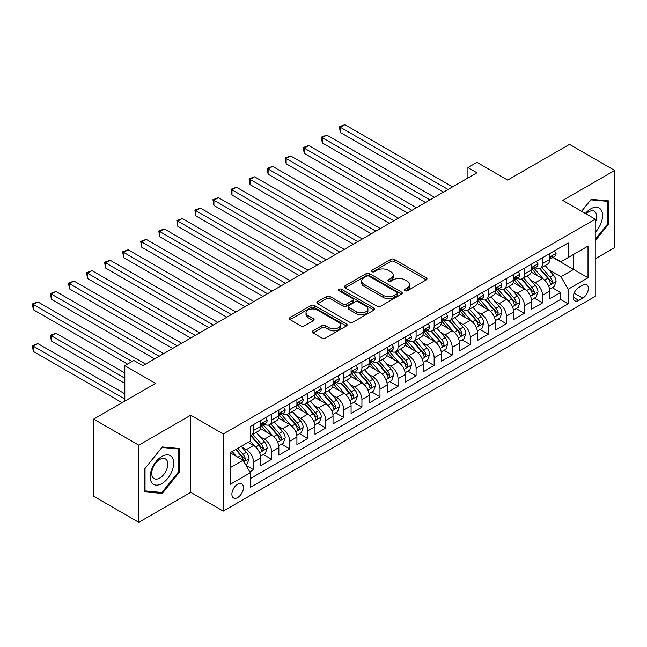 <?xml version="1.0" encoding="UTF-8"?>
<svg xmlns="http://www.w3.org/2000/svg" width="647" height="647" viewBox="0 0 647 647"><rect width="100%" height="100%" fill="white"/><g stroke="black" fill="none" stroke-linecap="round" stroke-linejoin="round"><path stroke-width="0.97" d="M404.949 290.738A1.755 1.011 0 0 0 407.432 290.738L426.268 279.868A2.507 1.448 0 0 0 426.996 278.841A2.507 1.448 0 0 0 426.268 277.822L394.363 259.398A2.507 1.448 0 0 0 390.812 259.398L371.976 270.268A1.755 1.011 0 0 0 371.467 270.988A1.755 1.011 0 0 0 371.976 271.708A1.755 1.011 0 0 0 374.459 271.708L376.902 270.3A8.023 4.634 0 0 1 388.24 270.3L390.901 271.829A8.023 4.634 0 0 1 393.255 275.104A8.023 4.634 0 0 1 390.901 278.38L388.467 279.787A1.755 1.011 0 0 0 387.949 280.507A1.755 1.011 0 0 0 388.467 281.219A1.755 1.011 0 0 0 390.95 281.219L393.384 279.811A8.023 4.634 0 0 1 404.731 279.811L407.384 281.348A8.023 4.634 0 0 1 409.737 284.623A8.023 4.634 0 0 1 407.384 287.899L404.949 289.306A1.755 1.011 0 0 0 404.44 290.026A1.755 1.011 0 0 0 404.949 290.738L404.949 289.306M237.675 497.559A8.168 4.715 120 0 0 243.013 490.361A8.168 4.715 120 0 0 241.76 483.81A8.168 4.715 120 0 0 237.675 484.215A8.168 4.715 120 0 0 232.338 491.421A8.168 4.715 120 0 0 233.591 497.972A8.168 4.715 120 0 0 237.675 497.559M312.994 330.827A2.507 1.448 0 0 0 312.266 331.854A2.507 1.448 0 0 0 312.994 332.882L321.947 338.049A2.507 1.448 0 0 0 325.498 338.049L346.412 325.967A2.507 1.448 0 0 0 347.148 324.948A2.507 1.448 0 0 0 346.412 323.921L314.507 305.505A2.507 1.448 0 0 0 310.956 305.505L290.042 317.58A2.507 1.448 0 0 0 289.306 318.599A2.507 1.448 0 0 0 290.042 319.626L300.855 325.87A2.507 1.448 0 0 0 304.397 325.87L313.35 320.702A2.507 1.448 0 0 0 314.086 319.675A2.507 1.448 0 0 0 313.35 318.656L307.988 315.558A6.705 3.874 0 0 1 306.023 312.816A6.705 3.874 0 0 1 310.164 309.242A6.705 3.874 0 0 1 317.475 310.083L338.478 322.206A6.705 3.874 0 0 1 340.443 324.948A6.705 3.874 0 0 1 336.303 328.522A6.705 3.874 0 0 1 328.991 327.681L325.498 325.659A2.507 1.448 0 0 0 321.947 325.659L312.994 330.827L312.994 332.882M595.24 258.808L614.65 247.599L614.65 170.444L569.506 144.378L507.652 180.092L476.952 162.365L467.927 167.581L476.952 172.789L142.866 365.676L133.84 360.46L124.806 365.676L124.806 401.124M138.806 445.168L138.806 522.323L190.728 492.351L190.728 415.196L138.806 445.168L93.661 419.102L155.506 383.396L124.806 365.676M190.728 415.196L223.231 433.967L595.24 219.187L595.24 296.342L223.231 511.114L223.231 433.967M614.65 170.444L562.728 200.416L595.24 219.187M377.08 306.217A2.507 1.448 0 0 0 380.622 306.217L401.536 294.142A2.507 1.448 0 0 0 402.272 293.115A2.507 1.448 0 0 0 401.536 292.096L369.631 273.673A2.507 1.448 0 0 0 366.089 273.673L345.166 285.748A2.507 1.448 0 0 0 344.439 286.775A2.507 1.448 0 0 0 345.166 287.794L377.08 306.217M339.756 291.118A1.755 1.011 0 0 1 341.535 291.368L341.535 289.282L373.974 308.012A2.507 1.448 0 0 1 374.71 309.031A2.507 1.448 0 0 1 373.974 310.059L353.06 322.133A2.507 1.448 0 0 1 349.509 322.133L317.604 303.71L317.604 301.664A2.507 1.448 0 0 0 316.868 302.691A2.507 1.448 0 0 0 317.604 303.71M317.604 301.664L326.557 296.496A2.507 1.448 0 0 1 330.099 296.496L343.039 303.969A2.507 1.448 0 0 0 346.59 303.969L352.526 300.54A2.507 1.448 0 0 0 353.262 299.512A2.507 1.448 0 0 0 352.526 298.493L339.052 290.713A1.755 1.011 0 0 1 338.543 290.002A1.755 1.011 0 0 1 339.626 289.063A1.755 1.011 0 0 1 341.535 289.282M138.806 522.323L93.661 496.257L93.661 419.102M249.823 471.889L253.567 469.722L246.07 465.395M241.808 446.988L246.345 449.6A10.215 5.896 60 0 1 253.567 462.112L260.79 457.947L260.79 465.557L271.627 459.297L263.41 454.558M259.868 436.563L264.405 439.176A10.215 5.896 60 0 1 271.627 451.687L278.849 447.522L278.849 455.132L289.686 448.872L281.469 444.133M277.927 426.13L282.464 428.751A10.215 5.896 60 0 1 289.686 441.262L296.908 437.089L296.908 444.699L307.746 438.448L299.529 433.7M295.986 415.706L300.523 418.326A10.215 5.896 60 0 1 307.746 430.837L314.968 426.664L314.968 434.274L325.805 428.023L317.588 423.275M314.046 405.281L318.583 407.901A10.215 5.896 60 0 1 325.805 420.413L333.027 416.239L333.027 423.85L343.864 417.598L335.647 412.851M332.105 394.856L336.634 397.476A10.215 5.896 60 0 1 343.864 409.988L351.086 405.815L351.086 413.425L361.924 407.173L353.707 402.426M350.164 384.431L354.693 387.043A10.215 5.896 60 0 1 361.924 399.555L369.146 395.39L369.146 403L379.975 396.74L371.758 392.001M368.224 374.006L372.753 376.619A10.215 5.896 60 0 1 379.975 389.13L387.205 384.965L387.205 392.575L398.034 386.316L389.817 381.576M386.283 363.574L390.812 366.194A10.215 5.896 60 0 1 398.034 378.705L405.257 374.532L405.257 382.151L416.094 375.891L407.877 371.143M404.335 353.149L408.872 355.769A10.215 5.896 60 0 1 416.094 368.28L423.316 364.107L423.316 371.718L434.153 365.466L425.936 360.719M422.394 342.724L426.931 345.344A10.215 5.896 60 0 1 434.153 357.856L441.375 353.683L441.375 361.293L452.213 355.041L443.996 350.294M440.453 332.299L444.99 334.92A10.215 5.896 60 0 1 452.213 347.431L459.435 343.258L459.435 350.868L470.272 344.616L462.055 339.869M458.513 321.874L463.05 324.487A10.215 5.896 60 0 1 470.272 336.998L477.494 332.833L477.494 340.443L488.331 334.184L480.114 329.444M476.572 311.45L481.109 314.062A10.215 5.896 60 0 1 488.331 326.573L495.553 322.408L495.553 330.019L506.391 323.759L498.174 319.02M494.632 301.017L499.169 303.637A10.215 5.896 60 0 1 506.391 316.148L513.613 311.975L513.613 319.594L524.45 313.334L516.233 308.595M512.691 290.592L517.22 293.212A10.215 5.896 60 0 1 524.45 305.724L531.672 301.551L531.672 309.161L542.509 302.909L542.509 295.299A10.215 5.896 -120 0 0 535.279 282.788L530.75 280.167M534.293 298.162L542.509 302.909M260.79 457.947A10.215 5.896 -120 0 0 253.567 445.435L248.149 442.305M278.849 447.522A10.215 5.896 -120 0 0 271.627 435.01L260.458 428.557M296.908 437.089A10.215 5.896 -120 0 0 289.686 424.578L278.517 418.132M314.968 426.664A10.215 5.896 -120 0 0 307.746 414.153L296.577 407.707M333.027 416.239A10.215 5.896 -120 0 0 325.805 403.728L314.636 397.282M351.086 405.815A10.215 5.896 -120 0 0 343.864 393.303L332.695 386.857M369.146 395.39A10.215 5.896 -120 0 0 361.924 382.878L350.755 376.425M387.205 384.965A10.215 5.896 -120 0 0 379.975 372.454L368.814 366M405.257 374.532A10.215 5.896 -120 0 0 398.034 362.021L386.866 355.575M423.316 364.107A10.215 5.896 -120 0 0 416.094 351.596L404.925 345.15M441.375 353.683A10.215 5.896 -120 0 0 434.153 341.171L422.984 334.725M459.435 343.258A10.215 5.896 -120 0 0 452.213 330.746L441.044 324.301M477.494 332.833A10.215 5.896 -120 0 0 470.272 320.322L459.103 313.876M495.553 322.408A10.215 5.896 -120 0 0 488.331 309.897L477.162 303.443M513.613 311.975A10.215 5.896 -120 0 0 506.391 299.464L495.222 293.018M531.672 301.551A10.215 5.896 -120 0 0 524.45 289.039L513.281 282.593M582.777 285.181L578.806 287.478A7.918 4.569 120 0 0 573.63 294.458A7.918 4.569 120 0 0 574.843 300.798A7.918 4.569 120 0 0 578.806 300.41L582.777 298.113A7.918 4.569 120 0 0 587.945 291.134A7.918 4.569 120 0 0 586.732 284.793A7.918 4.569 120 0 0 582.777 285.181M230.453 467.538L243.094 460.235L250.316 472.747L250.316 487.345L568.147 303.847L568.147 289.249L560.925 276.738L548.81 269.742M250.316 472.747L230.453 484.215L230.453 452.52L250.316 441.052L250.316 426.454L568.147 242.957L568.147 257.555L588.01 246.086L588.01 277.781L568.147 289.249M264.308 424.108L264.405 424.165A10.215 5.896 60 0 0 269.508 424.667L276.738 420.501A10.215 5.896 -120 0 0 278.849 415.819L278.849 409.98M282.367 413.684L282.464 413.74A10.215 5.896 60 0 0 287.567 414.242L294.789 410.077A10.215 5.896 -120 0 0 296.908 405.394L296.908 399.555M300.426 403.259L300.523 403.307A10.215 5.896 60 0 0 305.627 403.817L312.849 399.644A10.215 5.896 -120 0 0 314.968 394.969L314.968 389.13M318.486 392.834L318.583 392.883A10.215 5.896 60 0 0 323.686 393.392L330.908 389.219A10.215 5.896 -120 0 0 333.027 384.544L333.027 378.705M336.545 382.401L336.634 382.458A10.215 5.896 60 0 0 341.745 382.967L348.968 378.794A10.215 5.896 -120 0 0 351.086 374.12L351.086 368.28M354.605 371.976L354.693 372.033A10.215 5.896 60 0 0 359.805 372.543L367.027 368.369A10.215 5.896 -120 0 0 369.146 363.695L369.146 357.856M372.664 361.552L372.753 361.608A10.215 5.896 60 0 0 377.864 362.11L385.086 357.945A10.215 5.896 -120 0 0 387.205 353.262L387.205 347.431M390.715 351.127L390.812 351.184A10.215 5.896 60 0 0 395.924 351.685L403.146 347.52A10.215 5.896 -120 0 0 405.257 342.837L405.257 336.998M408.775 340.702L408.872 340.759A10.215 5.896 60 0 0 413.983 341.26L421.205 337.087A10.215 5.896 -120 0 0 423.316 332.412L423.316 326.573M426.834 330.277L426.931 330.326A10.215 5.896 60 0 0 432.042 330.835L439.264 326.662A10.215 5.896 -120 0 0 441.375 321.988L441.375 316.148M444.893 319.844L444.99 319.901A10.215 5.896 60 0 0 450.094 320.411L457.324 316.237A10.215 5.896 -120 0 0 459.435 311.563L459.435 305.724M462.953 309.42L463.05 309.476A10.215 5.896 60 0 0 468.153 309.986L475.375 305.813A10.215 5.896 -120 0 0 477.494 301.138L477.494 295.299M481.012 298.995L481.109 299.051A10.215 5.896 60 0 0 486.212 299.553L493.435 295.388A10.215 5.896 -120 0 0 495.553 290.713L495.553 284.874M499.072 288.57L499.169 288.627A10.215 5.896 60 0 0 504.272 289.128L511.494 284.963A10.215 5.896 -120 0 0 513.613 280.28L513.613 274.441M517.131 278.145L517.22 278.202A10.215 5.896 60 0 0 522.331 278.703L529.553 274.53A10.215 5.896 -120 0 0 531.672 269.856L531.672 264.016M250.316 478.586L560.561 299.472L560.561 292.484L549.732 298.736L549.732 291.126A10.215 5.896 -120 0 0 542.509 278.614L531.341 272.169M535.19 267.721L535.279 267.769A10.215 5.896 -120 0 0 540.391 268.279A10.215 5.896 -120 0 0 542.509 263.604L542.509 257.765M540.391 268.279L547.613 264.105A10.215 5.896 -120 0 0 549.732 259.431L549.732 253.592M253.567 424.578L253.567 430.417A10.215 5.896 60 0 1 251.448 435.091A10.215 5.896 60 0 1 250.316 435.512M251.448 435.091L258.679 430.926A10.215 5.896 -120 0 0 260.79 426.252L260.79 420.413M271.627 414.153L271.627 419.992A10.215 5.896 60 0 1 269.508 424.667M289.686 403.728L289.686 409.567A10.215 5.896 60 0 1 287.567 414.242M307.746 393.303L307.746 399.142A10.215 5.896 60 0 1 305.627 403.817M325.805 382.878L325.805 388.718A10.215 5.896 60 0 1 323.686 393.392M343.864 372.454L343.864 378.285A10.215 5.896 60 0 1 341.745 382.967M361.924 362.021L361.924 367.86A10.215 5.896 60 0 1 359.805 372.543M379.975 351.596L379.975 357.435A10.215 5.896 60 0 1 377.864 362.11M398.034 341.171L398.034 347.01A10.215 5.896 60 0 1 395.924 351.685M416.094 330.746L416.094 336.586A10.215 5.896 60 0 1 413.983 341.26M434.153 320.322L434.153 326.161A10.215 5.896 60 0 1 432.042 330.835M452.213 309.897L452.213 315.736A10.215 5.896 60 0 1 450.094 320.411M470.272 299.464L470.272 305.303A10.215 5.896 60 0 1 468.153 309.986M488.331 289.039L488.331 294.878A10.215 5.896 60 0 1 486.212 299.553M506.391 278.614L506.391 284.454A10.215 5.896 60 0 1 504.272 289.128M524.45 268.19L524.45 274.029A10.215 5.896 60 0 1 522.331 278.703M524.45 305.724L524.45 313.334M506.391 316.148L506.391 323.759M488.331 326.573L488.331 334.184M470.272 336.998L470.272 344.616M452.213 347.431L452.213 355.041M434.153 357.856L434.153 365.466M416.094 368.28L416.094 375.891M398.034 378.705L398.034 386.316M379.975 389.13L379.975 396.74M361.924 399.555L361.924 407.173M343.864 409.988L343.864 417.598M325.805 420.413L325.805 428.023M307.746 430.837L307.746 438.448M289.686 441.262L289.686 448.872M271.627 451.687L271.627 459.297M253.567 462.112L253.567 469.722M243.094 460.235L230.453 452.94M560.925 276.738L573.566 269.443L573.566 254.425L588.01 246.086M552.886 257.498L588.01 277.781M553.25 257.296L560.925 261.728L568.147 257.555M190.728 492.351L223.231 511.114M467.927 167.581L467.927 178.006M552.344 287.737L560.561 292.484M560.561 299.472L568.147 303.847M595.24 240.757L608.601 224.129L608.601 200.893L591.172 199.341L581.564 211.294M144.855 491.874L162.284 493.426L179.704 471.752L179.704 448.517L162.284 446.956L144.855 468.638L144.855 491.874M607.695 223.611L608.601 224.129M178.807 471.226L179.704 471.752M160.44 492.367L162.284 493.426M405.653 290.988L407.384 289.985A8.023 4.634 0 0 0 409.737 286.71L409.737 284.623M393.255 275.104L393.255 277.191A8.023 4.634 0 0 1 390.901 280.466L389.162 281.469M426.268 277.822L426.268 279.868L394.363 261.485A2.507 1.448 0 0 0 390.812 261.485L372.68 271.95M401.504 294.159L369.631 275.759A2.507 1.448 0 0 0 366.089 275.759L345.207 287.818M397.104 293.835A1.755 1.011 0 0 0 397.622 293.115A1.755 1.011 0 0 0 397.104 292.404L369.097 276.237A1.755 1.011 0 0 0 366.614 276.237L364.051 277.717A8.023 4.634 0 0 0 361.697 280.992A8.023 4.634 0 0 0 364.051 284.268L383.194 295.323A8.023 4.634 0 0 0 394.533 295.323L397.104 293.835L397.104 295.922A1.755 1.011 0 0 0 397.622 295.202L397.622 293.115M361.697 280.992L361.697 283.079A8.023 4.634 0 0 0 364.051 286.354L364.051 284.268M397.104 295.922L394.533 297.402A8.023 4.634 0 0 1 383.194 297.402L364.051 286.354M317.637 303.734L326.557 298.582L326.557 296.496M353.262 299.512L353.262 301.599A2.507 1.448 0 0 1 352.526 302.626L346.59 306.055A2.507 1.448 0 0 1 343.039 306.055L330.099 298.582A2.507 1.448 0 0 0 326.557 298.582M341.535 291.368L373.942 310.075M356.473 311.717A6.705 3.874 0 0 0 363.776 312.558A6.705 3.874 0 0 0 367.917 308.983A6.705 3.874 0 0 0 365.951 306.241L358.551 301.971A2.507 1.448 0 0 0 355.009 301.971L349.073 305.4A2.507 1.448 0 0 0 348.337 306.419A2.507 1.448 0 0 0 349.073 307.446L356.473 311.717L356.473 313.803A6.705 3.874 0 0 0 363.776 314.644A6.705 3.874 0 0 0 367.917 311.07L367.917 308.983M348.337 306.419L348.337 308.506A2.507 1.448 0 0 0 349.073 309.533L349.073 307.446M356.473 313.803L349.073 309.533M340.443 324.948L340.443 327.034A6.705 3.874 0 0 1 336.303 330.609A6.705 3.874 0 0 1 328.991 329.768L325.498 327.746A2.507 1.448 0 0 0 321.947 327.746L313.035 332.898M306.023 312.816L306.023 314.903A6.705 3.874 0 0 0 307.988 317.645L307.988 315.558M313.318 320.718L307.988 317.645M346.38 325.991L314.507 307.584A2.507 1.448 0 0 0 310.956 307.584L290.074 319.642M549.578 289.338L554.244 286.645L556.048 281.429A6.769 3.906 -120 0 0 553.411 275.072L545.162 265.521M543.512 279.278L534.082 268.359M538.142 276.099L532.667 269.759A16.215 9.365 -120 0 0 532.166 269.192M340.338 174.197L407.424 212.928L304.219 153.347L304.219 148.131L308.74 145.526L416.458 207.719M539.469 268.642L547.815 278.307A6.769 3.906 60 0 1 550.225 282.974L550.718 283.774L551.632 283.645L552.392 281.72A6.769 3.906 -120 0 0 549.982 277.053L541.733 267.502M539.962 268.489L548.931 278.873A3.445 1.99 60 0 1 549.796 280.216L552.392 281.72M554.511 250.834L556.048 253.487A6.769 3.906 60 0 1 554.649 256.479L551.22 258.46A6.769 3.906 -120 0 0 552.392 256.908L552.255 256.301M448.056 189.474L340.338 127.281L344.851 124.677L452.577 186.87M549.958 258.784L549.982 258.784A6.769 3.906 -120 0 0 551.22 258.46M551.519 256.398L552.392 256.908C551.972 255.888 551.244 256.301 550.225 258.153A6.769 3.906 60 0 1 549.732 259.115M443.543 192.078L340.338 132.498L340.338 127.281L339.343 126.707L344.851 124.677M340.338 132.498L339.343 126.707M595.24 232.37A16.604 9.584 120 0 0 602.333 213.114A16.604 9.584 120 0 0 590.816 208.811A16.604 9.584 120 0 0 585.373 213.494M595.24 222.705A11.363 6.559 120 0 0 594.358 211.294A11.363 6.559 120 0 0 588.673 211.852A11.363 6.559 120 0 0 586.045 213.882M581.604 211.31L590.816 199.85L607.695 201.363L607.695 223.878L595.24 239.374M606.579 200.716L607.695 201.363M172.086 470.895A16.604 9.584 120 0 0 167.791 454.857A16.604 9.584 120 0 0 151.754 469.075A16.604 9.584 120 0 0 156.048 485.113A16.604 9.584 120 0 0 172.086 470.895M166.74 469.374A11.363 6.559 120 0 0 165.462 458.909A11.363 6.559 120 0 0 152.821 468.129A11.363 6.559 120 0 0 154.099 478.594A11.363 6.559 120 0 0 166.74 469.374M145.033 490.992L145.033 468.477L161.92 447.473L178.807 448.978L178.807 471.493L161.92 492.496L144.855 490.887M177.682 448.339L178.807 448.978M531.519 299.763L536.185 297.07L537.989 291.854A6.769 3.906 -120 0 0 535.352 285.505L527.103 275.945M525.453 289.702L516.023 278.784M520.083 286.524L514.608 280.183A16.215 9.365 -120 0 0 514.106 279.625M322.279 184.621L389.365 223.361L286.16 163.772L286.16 158.564L290.681 155.951L398.398 218.144M521.409 279.075L529.756 288.732A6.769 3.906 60 0 1 532.174 293.398L532.659 294.199L533.573 294.07L534.333 292.145A6.769 3.906 -120 0 0 531.923 287.486L523.674 277.927M521.903 278.914L530.872 289.298A3.445 1.99 60 0 1 531.737 290.649L534.333 292.145M513.459 310.188L518.126 307.495L519.929 302.286A6.769 3.906 -120 0 0 517.293 295.93L509.043 286.378M507.394 300.127L497.964 289.209M502.023 296.949L496.556 290.616A16.215 9.365 -120 0 0 496.047 290.05M304.219 195.054L371.313 233.785L268.109 174.197L268.109 168.988L272.622 166.376L380.339 228.569M503.35 289.5L511.696 299.157A6.769 3.906 60 0 1 514.114 303.823L514.6 304.624L515.522 304.494L516.282 302.57A6.769 3.906 -120 0 0 513.864 297.911L505.614 288.36M503.843 289.338L512.812 299.723A3.445 1.99 60 0 1 513.678 301.073L516.282 302.57M495.4 320.613L500.066 317.92L501.87 312.711A6.769 3.906 -120 0 0 499.241 306.354L490.984 296.803M489.334 310.552L479.904 299.634M483.964 307.374L478.497 301.041A16.215 9.365 -120 0 0 477.987 300.475M286.16 205.479L353.254 244.21L250.049 184.621L250.049 179.413L254.562 176.809L362.28 238.994M485.29 299.925L493.637 309.589A6.769 3.906 60 0 1 496.055 314.248L496.548 315.049L497.462 314.919L498.222 312.994A6.769 3.906 -120 0 0 495.804 308.336L487.555 298.785M485.784 299.763L494.753 310.148A3.445 1.99 60 0 1 495.618 311.498L498.222 312.994M477.34 331.046L482.007 328.344L483.819 323.136A6.769 3.906 -120 0 0 481.182 316.779L472.925 307.228M471.275 320.977L461.845 310.059M465.905 317.798L460.438 311.466A16.215 9.365 -120 0 0 459.936 310.9M268.109 215.904L335.195 254.635L231.99 195.054L231.99 189.838L236.503 187.234L344.22 249.418M467.239 310.35L475.577 320.014A6.769 3.906 60 0 1 477.996 324.673L478.489 325.473L479.403 325.344L480.163 323.427A6.769 3.906 -120 0 0 477.745 318.761L469.496 309.209M467.724 310.196L476.693 320.572A3.445 1.99 60 0 1 477.559 321.923L480.163 323.427M536.46 261.259L537.989 263.911A6.769 3.906 60 0 1 536.589 266.912L533.16 268.893A6.769 3.906 -120 0 0 534.333 267.332L534.196 266.734M430.004 199.899L322.279 137.706L326.8 135.102L434.517 197.295M531.899 269.209L531.923 269.209A6.769 3.906 -120 0 0 533.16 268.893M533.46 266.823L534.333 267.332C533.912 266.313 533.193 266.726 532.174 268.586A6.769 3.906 60 0 1 531.672 269.548M425.483 202.503L322.279 142.922L322.279 137.706L321.284 137.132L326.8 135.102M322.279 142.922L321.284 137.132M518.401 271.683L519.929 274.344A6.769 3.906 60 0 1 518.53 277.337L515.101 279.318A6.769 3.906 -120 0 0 516.282 277.757L516.136 277.159M411.945 210.324L303.233 147.556L308.74 145.526M513.839 279.633L513.864 279.633A6.769 3.906 -120 0 0 515.101 279.318M515.408 277.256L516.282 277.757C515.853 276.738 515.133 277.151 514.114 279.011A6.769 3.906 60 0 1 513.613 279.973M304.219 153.347L303.233 147.556M500.341 282.108L501.87 284.769A6.769 3.906 60 0 1 500.471 287.761L497.042 289.743A6.769 3.906 -120 0 0 498.222 288.182L498.077 287.583M393.886 220.748L285.173 157.989L290.681 155.951M495.78 290.058L495.804 290.058A6.769 3.906 -120 0 0 497.042 289.743M497.349 287.68L498.222 288.182C497.794 287.163 497.074 287.583 496.055 289.435A6.769 3.906 60 0 1 495.553 290.398M286.16 163.772L285.173 157.989M482.282 292.533L483.819 295.194A6.769 3.906 60 0 1 482.411 298.186L478.982 300.168A6.769 3.906 -120 0 0 480.163 298.607L480.017 298.008M375.826 231.173L267.114 168.414L272.622 166.376M477.721 300.483L477.745 300.483A6.769 3.906 -120 0 0 478.982 300.168M479.29 298.105L480.163 298.607C479.734 297.588 479.015 298.008 477.996 299.86A6.769 3.906 60 0 1 477.494 300.823M268.109 174.197L267.114 168.414M459.281 341.47L463.948 338.777L465.759 333.561A6.769 3.906 -120 0 0 463.123 327.204L454.873 317.653M453.215 331.41L443.785 320.491M447.853 328.231L442.378 321.891A16.215 9.365 -120 0 0 441.877 321.324M250.049 226.329L317.135 265.06L213.931 205.479L213.931 200.263L218.443 197.659L326.161 259.851M449.18 320.775L457.526 330.439A6.769 3.906 60 0 1 459.936 335.097L460.429 335.906L461.343 335.777L462.104 333.852A6.769 3.906 -120 0 0 459.685 329.186L451.436 319.634M449.665 320.621L458.634 330.997A3.445 1.99 60 0 1 459.507 332.348L462.104 333.852M464.222 302.958L465.759 305.619A6.769 3.906 60 0 1 464.352 308.611L460.923 310.592A6.769 3.906 -120 0 0 462.104 309.031L461.958 308.433M357.767 241.606L249.055 178.839L254.562 176.809M459.661 310.908L459.685 310.908A6.769 3.906 -120 0 0 460.923 310.592M461.23 308.53L462.104 309.031C461.675 308.012 460.955 308.433 459.936 310.285A6.769 3.906 60 0 1 459.435 311.247M250.049 184.621L249.055 178.839M441.23 351.895L445.896 349.202L447.7 343.986A6.769 3.906 -120 0 0 445.063 337.629L436.814 328.078M435.156 341.834L425.726 330.916M429.794 338.656L424.319 332.315A16.215 9.365 -120 0 0 423.817 331.749M231.99 236.753L299.076 275.485L195.871 215.904L195.871 210.687L200.384 208.083L308.101 270.276M431.12 331.199L439.467 340.864A6.769 3.906 60 0 1 441.877 345.53L442.37 346.331L443.284 346.202L444.044 344.277A6.769 3.906 -120 0 0 441.634 339.61L433.377 330.059M431.606 331.046L440.575 341.43A3.445 1.99 60 0 1 441.448 342.773L444.044 344.277M446.163 313.383L447.7 316.043A6.769 3.906 60 0 1 446.293 319.036L442.863 321.017A6.769 3.906 -120 0 0 444.044 319.464L443.899 318.858M339.707 252.031L230.995 189.264L236.503 187.234M441.602 321.341L441.634 321.341A6.769 3.906 -120 0 0 442.863 321.017M443.171 318.955L444.044 319.464C443.616 318.445 442.896 318.858 441.877 320.71A6.769 3.906 60 0 1 441.375 321.672M231.99 195.054L230.995 189.264M423.17 362.32L427.837 359.627L429.64 354.41A6.769 3.906 -120 0 0 427.004 348.062L418.755 338.502M417.097 352.259L407.667 341.341M411.735 349.081L406.259 342.74A16.215 9.365 -120 0 0 405.758 342.174M213.931 247.178L281.016 285.917L177.812 226.329L177.812 221.112L182.325 218.508L290.05 280.701M413.061 341.624L421.407 351.289A6.769 3.906 60 0 1 423.817 355.955L424.311 356.756L425.225 356.626L425.985 354.702A6.769 3.906 -120 0 0 423.575 350.043L415.317 340.484M413.554 341.47L422.515 351.855A3.445 1.99 60 0 1 423.389 353.197L425.985 354.702M428.104 323.815L429.64 326.468A6.769 3.906 60 0 1 428.241 329.469L424.804 331.442A6.769 3.906 -120 0 0 425.985 329.889L425.839 329.291M321.648 262.456L212.936 199.688L218.443 197.659M423.542 331.765L423.575 331.765A6.769 3.906 -120 0 0 424.804 331.442M425.111 329.38L425.985 329.889C425.556 328.87 424.836 329.283 423.817 331.135A6.769 3.906 60 0 1 423.316 332.105M213.931 205.479L212.936 199.688M405.111 372.745L409.777 370.052L411.581 364.835A6.769 3.906 -120 0 0 408.944 358.487L400.695 348.935M399.037 362.684L389.607 351.766M393.675 359.506L388.2 353.165A16.215 9.365 -120 0 0 387.699 352.607M195.871 257.611L262.957 296.342L159.752 236.753L159.752 231.545L164.265 228.933L271.991 291.126M395.002 352.057L403.348 361.713A6.769 3.906 60 0 1 405.758 366.38L406.251 367.181L407.165 367.051L407.925 365.126A6.769 3.906 -120 0 0 405.515 360.468L397.266 350.909M395.495 351.895L404.456 362.28A3.445 1.99 60 0 1 405.329 363.63L407.925 365.126M410.044 334.24L411.581 336.893A6.769 3.906 60 0 1 410.182 339.893L406.745 341.875A6.769 3.906 -120 0 0 407.925 340.314L407.788 339.715M303.589 272.88L194.876 210.113L200.384 208.083M405.483 342.19L405.515 342.19A6.769 3.906 -120 0 0 406.745 341.875M407.052 339.812L407.925 340.314C407.497 339.295 406.777 339.707 405.758 341.567A6.769 3.906 60 0 1 405.257 342.53M195.871 215.904L194.876 210.113M387.052 383.17L391.718 380.476L393.522 375.268A6.769 3.906 -120 0 0 390.885 368.911L382.636 359.36M380.978 373.109L371.548 362.191M375.616 369.93L370.141 363.598A16.215 9.365 -120 0 0 369.639 363.032M177.812 268.036L244.898 306.767L141.693 247.178L141.693 241.97L146.206 239.358L253.931 301.551M376.942 362.482L385.288 372.146A6.769 3.906 60 0 1 387.699 376.805L388.192 377.605L389.106 377.476L389.866 375.551A6.769 3.906 -120 0 0 387.456 370.893L379.207 361.341M377.436 362.32L386.405 372.704A3.445 1.99 60 0 1 387.27 374.055L389.866 375.551M391.985 344.665L393.522 347.326A6.769 3.906 60 0 1 392.122 350.318L388.693 352.3A6.769 3.906 -120 0 0 389.866 350.739L389.729 350.14M285.529 283.305L176.817 220.546L182.325 218.508M387.432 352.615L387.456 352.615A6.769 3.906 -120 0 0 388.693 352.3M388.993 350.237L389.866 350.739C389.445 349.72 388.718 350.14 387.699 351.992A6.769 3.906 60 0 1 387.205 352.955M177.812 226.329L176.817 220.546M368.992 393.602L373.659 390.901L375.462 385.693A6.769 3.906 -120 0 0 372.826 379.336L364.576 369.785M362.927 383.534L353.497 372.615M357.556 380.355L352.081 374.023A16.215 9.365 -120 0 0 351.58 373.456M159.752 278.461L226.838 317.192L123.634 257.603L123.634 252.395L128.155 249.791L235.872 311.975M358.883 372.907L367.229 382.571A6.769 3.906 60 0 1 369.639 387.229L370.133 388.03L371.046 387.901L371.807 385.976A6.769 3.906 -120 0 0 369.397 381.318L361.147 371.766M359.376 372.745L368.345 383.129A3.445 1.99 60 0 1 369.211 384.48L371.807 385.976M373.926 355.09L375.462 357.751A6.769 3.906 60 0 1 374.063 360.743L370.634 362.724A6.769 3.906 -120 0 0 371.807 361.163L371.669 360.565M267.47 293.73L158.758 230.971L164.265 228.933M369.372 363.04L369.397 363.04A6.769 3.906 -120 0 0 370.634 362.724M370.933 360.662L371.807 361.163C371.386 360.144 370.658 360.565 369.639 362.417A6.769 3.906 60 0 1 369.146 363.379M159.752 236.753L158.758 230.971M350.933 404.027L355.599 401.334L357.403 396.118A6.769 3.906 -120 0 0 354.766 389.761L346.517 380.21M344.867 393.966L335.437 383.048M339.497 390.78L334.022 384.447A16.215 9.365 -120 0 0 333.52 383.881M141.693 288.885L208.779 327.617L105.574 268.036L105.574 262.819L110.095 260.215L217.813 322.408M340.823 383.331L349.17 392.996A6.769 3.906 60 0 1 351.58 397.654L352.073 398.463L352.987 398.334L353.747 396.409A6.769 3.906 -120 0 0 351.337 391.742L343.088 382.191M341.317 383.178L350.286 393.554A3.445 1.99 60 0 1 351.151 394.905L353.747 396.409M355.866 365.515L357.403 368.175A6.769 3.906 60 0 1 356.004 371.168L352.575 373.149A6.769 3.906 -120 0 0 353.747 371.588L353.61 370.99M249.41 304.163L140.698 241.396L146.206 239.358M351.313 373.465L351.337 373.465A6.769 3.906 -120 0 0 352.575 373.149M352.874 371.087L353.747 371.588C353.327 370.569 352.599 370.99 351.58 372.842A6.769 3.906 60 0 1 351.086 373.804M141.693 247.178L140.698 241.396M332.873 414.452L337.54 411.759L339.343 406.542A6.769 3.906 -120 0 0 336.707 400.186L328.458 390.634M326.808 404.391L317.378 393.473M321.438 401.213L315.962 394.872A16.215 9.365 -120 0 0 315.461 394.306M123.634 299.31L190.719 338.041M322.764 393.756L331.11 403.421A6.769 3.906 60 0 1 333.528 408.079L334.014 408.888L334.936 408.758L335.696 406.834A6.769 3.906 -120 0 0 333.278 402.167L325.029 392.616M323.257 393.602L332.226 403.987A3.445 1.99 60 0 1 333.092 405.329L335.696 406.834M337.815 375.939L339.343 378.6A6.769 3.906 60 0 1 337.944 381.593L334.515 383.574A6.769 3.906 -120 0 0 335.696 382.021L335.55 381.415M231.359 314.588L122.647 251.82L128.155 249.791M333.254 383.889L333.278 383.889A6.769 3.906 -120 0 0 334.515 383.574M334.814 381.512L335.696 382.021C335.267 380.994 334.548 381.415 333.528 383.267A6.769 3.906 60 0 1 333.027 384.229M123.634 257.603L122.647 251.82M314.814 424.877L319.481 422.184L321.284 416.967A6.769 3.906 -120 0 0 318.656 410.619L310.398 401.059M308.748 414.816L299.318 403.898M303.378 411.638L297.911 405.297A16.215 9.365 -120 0 0 297.402 404.731M105.574 309.735L172.668 348.474M304.705 404.181L313.051 413.845A6.769 3.906 60 0 1 315.469 418.512L315.962 419.313L316.876 419.183L317.637 417.258A6.769 3.906 -120 0 0 315.218 412.592L306.969 403.041M305.198 404.027L314.167 414.412A3.445 1.99 60 0 1 315.032 415.754L317.637 417.258M319.755 386.372L321.284 389.025A6.769 3.906 60 0 1 319.885 392.017L316.456 393.999A6.769 3.906 -120 0 0 317.637 392.446L317.491 391.839M213.3 325.012L104.588 262.245L110.095 260.215M315.194 394.322L315.218 394.322A6.769 3.906 -120 0 0 316.456 393.999M316.763 391.936L317.637 392.446C317.208 391.427 316.488 391.839 315.469 393.691A6.769 3.906 60 0 1 314.968 394.654M105.574 268.036L104.588 262.245M296.755 435.302L301.421 432.608L303.225 427.392A6.769 3.906 -120 0 0 300.596 421.043L292.339 411.484M290.689 425.241L281.259 414.323M285.319 422.062L279.852 415.722A16.215 9.365 -120 0 0 279.35 415.164M87.523 320.16L154.609 358.899L51.404 299.31L51.404 294.102L55.917 291.49L163.634 353.683M286.645 414.614L294.992 424.27A6.769 3.906 60 0 1 297.41 428.937L297.903 429.737L298.817 429.608L299.577 427.683A6.769 3.906 -120 0 0 297.159 423.025L288.91 413.465M287.139 414.452L296.108 424.836A3.445 1.99 60 0 1 296.973 426.187L299.577 427.683M301.696 396.797L303.225 399.45A6.769 3.906 60 0 1 301.825 402.45L298.396 404.432A6.769 3.906 -120 0 0 299.577 402.871L299.432 402.272M195.24 335.437L87.523 273.244L92.036 270.64L199.753 332.833M297.135 404.747L297.159 404.747A6.769 3.906 -120 0 0 298.396 404.432M298.704 402.361L299.577 402.871C299.149 401.852 298.429 402.264 297.41 404.124A6.769 3.906 60 0 1 296.908 405.087M190.728 338.041L87.523 278.461L87.523 273.244L86.528 272.67L92.036 270.64M87.523 278.461L86.528 272.67M278.695 445.726L283.362 443.033L285.173 437.825A6.769 3.906 -120 0 0 282.537 431.468L274.279 421.917M272.63 435.666L263.2 424.747M267.268 432.487L261.792 426.155A16.215 9.365 -120 0 0 261.291 425.589M69.464 330.593L127.516 364.107L33.345 309.735L33.345 304.527L37.858 301.914L145.575 364.107M268.594 425.039L276.932 434.695A6.769 3.906 60 0 1 279.35 439.362L279.844 440.162L280.758 440.033L281.518 438.108A6.769 3.906 -120 0 0 279.1 433.45L270.85 423.898M269.079 424.877L278.048 435.261A3.445 1.99 60 0 1 278.922 436.612L281.518 438.108M283.637 407.222L285.173 409.883A6.769 3.906 60 0 1 283.766 412.875L280.337 414.856A6.769 3.906 -120 0 0 281.518 413.296L281.372 412.697M177.181 345.862L69.464 283.669L73.976 281.065L181.694 343.258M279.075 415.172L279.1 415.172A6.769 3.906 -120 0 0 280.337 414.856M280.644 412.794L281.518 413.296C281.089 412.276 280.369 412.689 279.35 414.549A6.769 3.906 60 0 1 278.849 415.511M172.668 348.466L69.464 288.885L69.464 283.669L68.469 283.095L73.976 281.065M69.464 288.885L68.469 283.095M260.636 456.151L265.302 453.458L267.114 448.25A6.769 3.906 -120 0 0 264.477 441.893L256.228 432.342M254.57 446.09L250.252 441.092M249.208 442.912L248.505 442.103M124.806 372.971L55.917 333.197L51.404 335.801L51.404 341.018L124.806 383.396M250.535 435.463L258.881 445.128A6.769 3.906 60 0 1 261.291 449.786L261.784 450.587L262.698 450.458L263.458 448.533A6.769 3.906 -120 0 0 261.048 443.874L252.791 434.323M251.02 435.302L259.989 445.686A3.445 1.99 60 0 1 260.862 447.037L263.458 448.533M51.404 341.018L50.409 335.227L124.806 378.188M50.409 335.227L55.917 333.197M265.577 417.647L267.114 420.307A6.769 3.906 60 0 1 265.707 423.3L262.278 425.281A6.769 3.906 -120 0 0 263.458 423.72L263.313 423.122M159.122 356.287L50.409 293.528L55.917 291.49M261.016 425.597L261.048 425.597A6.769 3.906 -120 0 0 262.278 425.281M262.585 423.219L263.458 423.72C263.03 422.701 262.31 423.122 261.291 424.974A6.769 3.906 60 0 1 260.79 425.936M51.404 299.31L50.409 293.528M245.714 464.772L247.251 463.883L249.055 458.674A6.769 3.906 -120 0 0 246.418 452.318L241.226 446.301M236.373 456.361L232.192 451.517M231.149 453.337L230.453 452.536M124.806 393.821L37.858 343.622L33.345 346.226L33.345 351.442L122.097 402.685M235.621 449.536L240.821 455.553A6.769 3.906 60 0 1 243.232 460.211L243.725 461.012L244.639 460.89L245.399 458.966A6.769 3.906 -120 0 0 242.989 454.299L237.789 448.282M236.042 449.293L241.929 456.111A3.445 1.99 60 0 1 242.803 457.461L245.399 458.966M33.345 351.442L32.35 345.652L124.806 399.037M32.35 345.652L37.858 343.622M132.037 361.503L32.35 303.953L37.858 301.914M33.345 309.735L32.35 303.953M246.345 449.6L253.567 445.435M264.405 439.176L271.627 435.01M282.464 428.751L289.686 424.578M300.523 418.326L307.746 414.153M318.583 407.901L325.805 403.728M336.634 397.476L343.864 393.303M354.693 387.043L361.924 382.878M372.753 376.619L379.975 372.454M390.812 366.194L398.034 362.021M408.872 355.769L416.094 351.596M426.931 345.344L434.153 341.171M444.99 334.92L452.213 330.746M463.05 324.487L470.272 320.322M481.109 314.062L488.331 309.897M499.169 303.637L506.391 299.464M517.22 293.212L524.45 289.039M535.279 282.788L542.509 278.614M542.509 263.604L549.732 259.431M253.567 430.417L260.79 426.252M271.627 419.992L278.849 415.819M289.686 409.567L296.908 405.394M307.746 399.142L314.968 394.969M325.805 388.718L333.027 384.544M343.864 378.285L351.086 374.12M361.924 367.86L369.146 363.695M379.975 357.435L387.205 353.262M398.034 347.01L405.257 342.837M416.094 336.586L423.316 332.412M434.153 326.161L441.375 321.988M452.213 315.736L459.435 311.563M470.272 305.303L477.494 301.138M488.331 294.878L495.553 290.713M506.391 284.454L513.613 280.28M524.45 274.029L531.672 269.856M542.509 295.299L549.732 291.126M574.115 293.115L582.777 298.113M573.202 297.175L578.806 300.41M407.384 289.985L407.384 287.899M388.467 281.219L388.467 279.787M390.901 280.466L390.901 278.38M371.976 271.708L371.976 270.268M390.812 261.485L390.812 259.398M394.363 261.485L394.363 259.398M345.166 287.794L345.166 285.748M366.089 275.759L366.089 273.673M369.631 275.759L369.631 273.673M401.536 294.142L401.536 292.096M383.194 297.402L383.194 295.323M394.533 297.402L394.533 295.323M330.099 298.582L330.099 296.496M343.039 306.055L343.039 303.969M346.59 306.055L346.59 303.969M352.526 302.626L352.526 300.54M373.974 310.059L373.974 308.012M321.947 327.746L321.947 325.659M325.498 327.746L325.498 325.659M328.991 329.768L328.991 327.681M313.35 320.702L313.35 318.656M290.042 319.626L290.042 317.58M310.956 307.584L310.956 305.505M314.507 307.584L314.507 305.505M346.412 325.967L346.412 323.921M548.543 285.869L556.008 281.558M549.982 277.053L553.411 275.072M544.588 280.175L547.815 278.307M556.008 253.414L549.732 257.037M530.483 296.294L537.948 291.991M531.923 287.486L535.352 285.505M526.529 290.6L529.756 288.732M512.432 306.718L519.889 302.416M513.864 297.911L517.293 295.93M508.469 301.025L511.696 299.157M494.373 317.143L501.829 312.841M495.804 308.336L499.241 306.354M490.41 311.45L493.637 309.589M476.313 327.576L483.77 323.265M477.745 318.761L481.182 316.779M472.35 321.874L475.577 320.014M537.948 263.839L531.672 267.462M519.889 274.263L513.613 277.887M501.829 284.688L495.553 288.311M483.77 295.113L477.494 298.736M458.254 338.001L465.711 333.69M459.685 329.186L463.123 327.204M454.291 332.299L457.526 330.439M465.711 305.538L459.435 309.161M440.195 348.426L447.651 344.115M441.634 339.61L445.063 337.629M436.24 342.724L439.467 340.864M447.651 315.971L441.375 319.594M422.135 358.85L429.592 354.54M423.575 350.043L427.004 348.062M418.18 353.157L421.407 351.289M429.592 326.395L423.316 330.019M404.076 369.275L411.532 364.973M405.515 360.468L408.944 358.487M400.121 363.582L403.348 361.713M411.532 336.82L405.257 340.443M386.016 379.7L393.481 375.397M387.456 370.893L390.885 368.911M382.062 374.006L385.288 372.146M393.481 347.245L387.205 350.868M367.957 390.125L375.422 385.822M369.397 381.318L372.826 379.336M364.002 384.431L367.229 382.571M375.422 357.67L369.146 361.293M349.898 400.558L357.362 396.247M351.337 391.742L354.766 389.761M345.943 394.856L349.17 392.996M357.362 368.094L351.086 371.718M331.838 410.982L339.303 406.672M333.278 402.167L336.707 400.186M327.883 405.281L331.11 403.421M339.303 378.519L333.027 382.142M313.787 421.407L321.244 417.097M315.218 412.592L318.656 410.619M309.824 415.714L313.051 413.845M321.244 388.952L314.968 392.575M295.728 431.832L303.184 427.53M297.159 423.025L300.596 421.043M291.765 426.138L294.992 424.27M303.184 399.377L296.908 403M277.668 442.257L285.125 437.954M279.1 433.45L282.537 431.468M273.705 436.563L276.932 434.695M285.125 409.802L278.849 413.425M259.609 452.682L267.065 448.379M261.048 443.874L264.477 441.893M255.646 446.988L258.881 445.128M267.065 420.226L260.79 423.85M243.951 461.723L249.006 458.804M242.989 454.299L246.418 452.318M237.894 457.235L240.821 455.553"/></g></svg>
